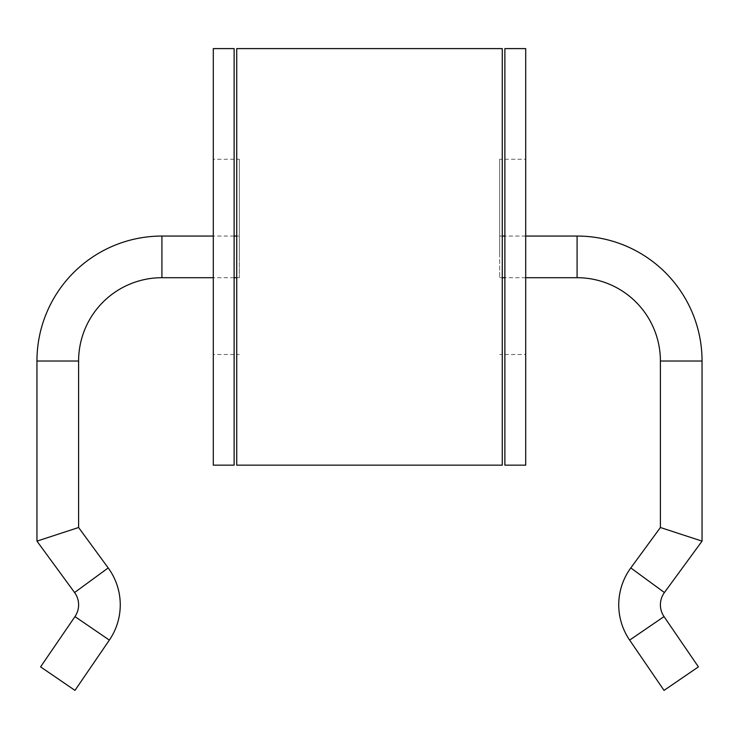 <?xml version="1.0" encoding="UTF-8"?>
<svg xmlns="http://www.w3.org/2000/svg" width="739" height="739" viewBox="0 0 739 739"><rect width="100%" height="100%" fill="white"/><g stroke="black" fill="none" stroke-linecap="round" stroke-linejoin="round"><path stroke-width="0.55" stroke-dasharray="3.69 2.77" d="M213.294 465.154L213.294 48.608M213.294 256.886L213.294 159.255L213.294 256.886M234.124 465.154L234.124 48.608M234.124 256.886L234.124 159.255L234.124 256.886M525.706 465.154L525.706 48.608M525.706 256.886L525.706 159.255L525.706 256.886M504.876 48.608L504.876 465.154M504.876 256.886L504.876 159.255L504.876 256.886M525.706 236.055L504.876 236.055M502.271 236.055L499.666 236.055L499.666 277.707L499.666 236.055M525.706 277.707L504.876 277.707M502.271 277.707L499.666 277.707M239.334 236.055L239.334 277.707L239.334 236.055L236.729 236.055M234.124 236.055L213.294 236.055M239.334 277.707L236.729 277.707M234.124 277.707L213.294 277.707M702.05 541.124L681.219 534.315M698.41 666.874L664.028 690.392M499.666 256.886L499.666 159.255L499.666 256.886M502.271 465.154L502.271 48.608M502.271 256.886L502.271 354.508L502.271 256.886M236.729 48.608L236.729 465.154M236.729 256.886L236.729 159.255L236.729 256.886M239.334 256.886L239.334 159.255L239.334 256.886M36.95 541.124L57.781 534.315M40.59 666.874L74.972 690.392M577.085 236.055L577.085 277.707M161.915 236.055L161.915 277.707M702.05 361.02L660.398 361.02M664.416 592.539L630.801 567.931M664.028 616.594L629.646 640.103M36.95 361.02L78.602 361.02M74.584 592.539L108.199 567.931M74.972 616.594L109.354 640.103M234.124 159.255L213.294 159.255M234.124 354.508L213.294 354.508M504.876 159.255L525.706 159.255M504.876 354.508L525.706 354.508M499.666 159.255L502.271 159.255M239.334 159.255L236.729 159.255M239.334 354.508L236.729 354.508M499.666 354.508L502.271 354.508"/><path stroke-width="1.11" d="M213.294 48.608L213.294 465.154L234.124 465.154L234.124 48.608L213.294 48.608M525.706 48.608L525.706 465.154L504.876 465.154L504.876 48.608L525.706 48.608M213.294 236.055L161.915 236.055A124.965 124.965 0 0 0 36.95 361.02L36.95 541.124L74.584 592.539A20.831 20.831 0 0 1 74.972 616.594L40.59 666.874L74.972 690.392L109.354 640.103L74.972 616.594M213.294 277.707L161.915 277.707A83.313 83.313 0 0 0 78.602 361.02L78.602 527.507L57.781 534.315L78.602 527.507L108.199 567.931A62.482 62.482 0 0 1 109.354 640.103M525.706 277.707L577.085 277.707A83.313 83.313 0 0 1 660.398 361.02L660.398 527.507L681.219 534.315L660.398 527.507L630.801 567.931A62.482 62.482 0 0 0 629.646 640.103L664.028 690.392L698.41 666.874L664.028 616.594A20.831 20.831 0 0 1 664.416 592.539L702.05 541.124L702.05 361.02A124.965 124.965 0 0 0 577.085 236.055L525.706 236.055M504.876 236.055L502.271 236.055M504.876 277.707L502.271 277.707M236.729 236.055L234.124 236.055M236.729 277.707L234.124 277.707M681.219 534.315L702.05 541.124M502.271 48.608L502.271 465.154L236.729 465.154L236.729 48.608L502.271 48.608M57.781 534.315L36.95 541.124M78.602 361.02L36.95 361.02M161.915 277.707L161.915 236.055M577.085 277.707L577.085 236.055M629.646 640.103L664.028 616.594M630.801 567.931L664.416 592.539M660.398 361.02L702.05 361.02M108.199 567.931L74.584 592.539"/></g></svg>
